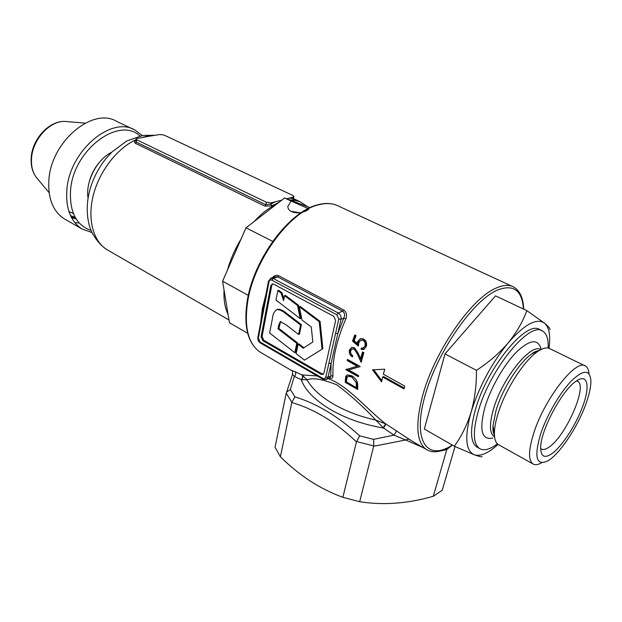 <?xml version="1.0" encoding="UTF-8"?>
<svg xmlns="http://www.w3.org/2000/svg" width="622" height="622" viewBox="0 0 622 622"><rect width="100%" height="100%" fill="white"/><g stroke="black" fill="none" stroke-linecap="round" stroke-linejoin="round"><path stroke-width="0.93" d="M494.599 436.986C489.46 433.775 489.11 424.391 493.549 408.825C502.366 378.013 531.281 342.473 540.813 349.65M576.866 380.672L577.177 380.477C587.557 373.939 590.021 385.772 583.319 404.728C576.757 423.598 562.576 445.873 552.142 453.492C544.771 458.608 540.953 456.812 540.681 448.104C540.052 431.054 562.677 388.882 576.866 380.672M540.681 448.462L541.272 448.952C543.138 450.11 545.766 449.473 549.156 447.047C565.795 436.115 587.829 385.99 577.737 381.379L576.493 380.921M540.565 434.156C546.676 415.605 559.87 392.816 571.291 381.022C583.467 369.398 590.006 369.344 590.9 380.866C590.947 386.487 589.469 393.64 586.476 402.325C578.522 425.767 559.839 454.2 547.694 460.918C536.288 466.181 533.909 457.263 540.565 434.156M541.824 462.698C538.038 464.875 535.037 465.256 532.829 463.841C528.21 460.171 528.49 450.025 533.66 433.394C544.398 398.764 576.431 358.031 585.574 366.094C587.557 367.33 588.7 369.888 588.995 373.768M499.054 444.987L498.308 444.567C495.656 442.778 494.35 438.891 494.397 432.912C494.498 427.687 495.664 421.405 497.903 414.073C505.15 389.629 524.937 359.143 538.66 350.894C543.465 347.885 547.251 347.169 550.011 348.763L584.828 365.728M494.467 435.664L493.021 425.495L496.099 410.201C502.405 388.937 519.176 362.502 531.631 353.949L539.639 350.303M492.818 438.059C481.599 440.407 478.979 430.082 484.973 407.083C490.704 387.91 503.944 364.78 516.369 352.145C529.703 339.565 537.913 338.446 541.008 348.763M497.437 443.867C489.817 449.574 483.807 451.106 479.406 448.454C473.078 443.626 472.72 431.186 478.318 411.119C490.074 368.916 530.014 320.563 542.726 331.122C546.738 333.649 548.542 339.293 548.145 348.063M477.587 447.42L476.654 446.891C470.286 442.04 469.882 429.6 475.441 409.556C487.119 367.392 527.067 319.164 539.865 329.753L541.684 330.624M526.842 310.635L495.509 295.847L444.994 353.934L424.328 429.017L454.317 446.223C461.516 436.317 467.106 424.974 471.079 412.184C474.765 399.029 476.553 385.08 476.46 370.339C488.822 362.237 499.373 353.109 508.104 342.963C516.501 332.63 522.744 321.854 526.842 310.635L544.654 323.253C548.347 326.387 550.136 328.533 550.003 329.691M444.994 353.934L476.46 370.339M482.104 456.571C481.374 456.999 478.761 456.4 474.275 454.775L454.317 446.223M498.074 444.411C488.348 453.228 480.409 456.68 474.275 454.775C465.536 450.763 464.471 436.566 471.079 412.184C479.103 386.635 491.45 363.559 508.104 342.963C524.564 324.217 536.747 317.648 544.654 323.253C549.265 327.46 550.703 335.802 548.962 348.273M133.318 129.306L116.804 121.453C93.005 106.626 50.996 141.497 48.874 180.061C47.824 198.402 52.948 211.325 64.26 218.827L65.87 219.745M139.919 135.969C118.856 115.847 73.093 150.104 70.543 190.394C69.439 211.9 76.265 225.25 91.014 230.443M91.939 232.55L81.84 228.865C70.636 221.416 65.644 208.432 66.857 189.904C69.33 150.952 111.548 115.381 135.106 130.154L142.174 135.503M74.834 222.645L79.173 222.964M308.691 209.381C303.171 213.027 297.479 213.789 291.609 211.659C289.238 210.547 287.978 208.844 287.823 206.551L291.073 201.046L308.193 208.549M135.744 140.743L136.451 142.181L265.874 204.786L266.418 202.274L136.832 139.841L136.031 139.103L137.019 138.465L148.409 136.381L159.87 134.484L164.045 135.067L292.698 195.386L293.833 196.381L293.094 197.073L288.958 198.169L293.561 198.402L294.486 199.95L289.766 199.934M307.525 206.667L300.061 201.73L295.147 200.478L290.692 200.284L310.075 207.631M271.052 202.896L275.344 201.761L270.881 204.125L271.052 202.896L266.418 202.274M111.742 152.211C96.892 159.333 85.284 181.818 88.036 198.076M224.044 290.007C223.578 299.796 224.923 307.929 228.064 314.405L222.59 281.191L241.142 238.895C235.007 248.955 230.42 259.405 227.395 270.236M276.782 204C269.093 207.639 261.543 213.486 254.134 221.541L284.573 197.967L290.692 200.284M278.85 202.399L271.954 205.812L265.003 206.162L135.635 143.433C134.119 142.477 134.142 141.474 135.72 140.409M247.673 333.275L229.44 322.74L228.064 314.405M241.142 238.895L246.001 227.831L254.134 221.541M290.909 211.293L300.006 212.786M99.364 162.373C94.474 168.15 91.092 174.696 89.195 182.021M284.573 197.967L291.073 201.046M246.001 227.831L272.739 241.367M222.59 281.191L248.302 295.372M265.003 206.162L265.874 204.786L270.881 204.125L271.954 205.812M293.537 200.043L293.094 197.073M288.958 198.169L286.742 198.791M281.649 200.23L275.344 201.761M70.504 215.577L75.246 217.459M68.902 211.472L73.38 213.564M294.836 352.705L295.683 352.347L297.627 342.963L296.772 343.321L294.836 352.705L269.629 333.011L272.405 318.658C272.739 314.405 274.24 311.373 276.907 309.554C279.97 309.74 282.909 311.117 285.731 313.682L300.558 324.995L301.413 324.653L299.454 334.131L298.599 334.48L286.26 324.948L280.32 321.535L278.71 325.197L278.003 328.766L278.866 328.424L297.627 342.963M278.003 328.766L296.772 343.321M280.67 321.512L278.866 328.424M300.558 324.995L298.599 334.48M277.085 309.484L277.77 309.227C280.514 309.251 283.453 310.627 286.587 313.356L301.413 324.653M298.117 344.269L296.165 353.661L304.485 360.169L322.872 348.67L320.058 321.349L300.185 306.397L299.322 306.724L301.997 320.011L311.272 326.962L312.843 341.983L303.209 348.219L298.117 344.269L298.964 343.904L303.933 347.752M304.485 360.169L322.872 348.67M322.033 349.035L319.21 321.698L320.058 321.349M319.21 321.698L299.322 306.724M281.097 293.086L281.968 292.775L278.703 290.28L277.832 290.591L275.997 300.076L300.201 318.62L301.064 318.285L298.42 305.208L285.412 295.364L284.549 295.675L283.578 300.613L281.097 293.086L277.832 290.591M300.201 318.62L297.557 305.534L298.42 305.208M297.557 305.534L284.549 295.675M283.943 298.77L281.968 292.775M320.968 374.242L262.818 340.693L261.084 336.774L270.788 285.669L272.28 283.92L273.618 284.153L333.757 316.303L335.639 320.478L323.992 372.943L322.631 374.514L320.968 374.242L321.932 373.791L323.347 374.117M272.599 283.889L271.791 285.319L270.788 285.669M261.084 336.774L262.072 336.385L271.791 285.319M262.072 336.385L263.806 340.296L262.818 340.693M321.932 373.791L263.806 340.296M272.389 277.653C274.255 275.445 276.362 274.815 278.703 275.764L343.678 310.02L342.621 311.194L277.645 276.868L273.105 278.423L338.189 312.983L342.621 311.194C344.736 312.897 345.132 315.206 343.795 318.106L341.019 319.257L337.8 333.61L343.795 318.106L345.848 318.907C341.284 329.341 337.894 339.488 335.662 349.346C333.478 359.174 332.576 367.991 332.964 375.797C332.972 378.028 331.806 378.759 329.466 377.982M335.577 333.345L337.8 333.61L331.091 363.497L328.898 363.24L338.78 318.985L336.899 314.802L271.837 280.157C270.407 279.573 269.466 280.087 269.007 281.688L260.89 324.692L260.424 323.945M328.144 378.611C347.55 385.345 367.345 409.75 385.656 423.823L375.812 420.122L383.533 428.037C363.411 424.639 345.459 418.311 329.683 409.051C314.374 399.682 304.881 389.87 301.188 379.614C302.704 377.989 302.953 376.419 301.919 374.895L317.368 375.983M455.009 446.542L442.25 490.206L433.301 496.278C407.76 503.633 383.214 505.437 359.671 501.697L342.877 497.32C331.526 493.176 320.579 487.702 310.02 480.915C299.579 474.011 289.697 465.979 280.374 456.82L275.041 447.21L286.151 393.423L286.594 392.225L290.342 389.504L294.921 396.859C316.629 403.453 338.212 416.445 359.656 435.828L356.453 441.853L342.877 497.32M301.569 379.645C303 378.02 303.186 376.473 302.144 375.004L307.035 379.824C311.676 388.182 320.198 396.097 332.607 403.569C345.257 410.979 359.656 416.499 375.812 420.122L375.812 420.122C363.777 407.099 350.8 395.351 336.891 384.878C322.717 379.156 312.765 377.468 307.035 379.824L301.188 379.614L294.315 376.45C295.955 374.809 296.173 373.2 294.968 371.629L301.919 374.895M364.912 345.972C365.58 343.554 364.958 341.68 363.038 340.351L361.032 340.078L358.871 342.465L358.404 346.104L352.526 341.105L354.75 334.939L356.056 335.647L354.19 340.778L357.277 343.406L357.642 341.509L360.535 338.562L363.613 339.006C366.327 340.825 367.19 343.406 366.21 346.765L363.512 349.517L361.032 349.331L361.468 348.001L362.921 348.063L365.884 345.529L363.559 347.776M362.533 351.92L363.854 352.643L361.125 362.385L357.277 353.957L354.159 349.074L352.464 348.841L350.684 350.785C350.295 352.853 350.979 354.493 352.744 355.691L352.425 356.95C349.898 355.31 348.895 352.993 349.408 349.999L351.819 347.348L354.454 347.714L358.163 353.164L360.581 358.637L362.533 351.92M343.678 310.02C346.54 312.135 347.263 315.097 345.848 318.907M372.516 369.81L384.746 369.196L383.354 374.219L404.751 386.075L404.005 388.913L382.654 377.033L381.581 381.861L372.516 369.81M291.547 370.502L294.968 371.629M383.23 427.648L385.656 423.823L411.274 440.656L408.53 439.062L405.622 439.979L393.975 435.112L383.533 428.037L385.982 424.041M357.712 389.473L345.226 382.32L345.739 376.302L347.48 374.887L351.974 375.906C356.002 378.58 357.922 381.861 357.72 385.757L357.712 389.473M348.654 369.989L358.583 375.587L358.428 376.753L345.824 369.639L357.215 366.195L347.247 360.628L347.496 359.407L360.185 366.482L348.654 369.989L360.169 366.568M278.703 275.764L277.645 276.868L274.574 276.907M326.768 379.257L329.948 377.756L330.748 375.991L332.964 375.797M452.412 445.134L446.798 449.512L447.241 448.205L452.311 445.072M433.301 496.278L446.798 449.512M396.595 431.093L393.975 435.112L373.604 439.365L373.775 445.935L356.546 441.558M446.79 449.535L440.998 450.872M427.205 450.001L426.124 449.348C431.427 452.668 437.935 452.567 445.64 449.053L447.241 448.205M290.342 389.504L294.315 376.45L292.542 374.257L292.674 373.635M359.671 501.697L373.775 445.935M280.374 456.82L291.819 402.278L286.221 393.143M356.453 441.853C335.421 421.918 313.861 408.833 291.772 402.589M423.248 447.669L405.622 439.979L373.721 446.246M294.921 396.859L291.819 402.278M404.23 388.035L383.587 376.567L382.654 377.033M381.815 380.726L373.76 369.756M360.511 338.57L358.622 341.074L358.249 342.971L357.277 343.406M358.622 341.074L357.642 341.509M362.245 348.141L362.004 348.888L364.476 349.074L363.512 349.517M362.004 348.888L361.032 349.331M361.032 340.078L364.025 339.915C365.938 341.237 366.56 343.103 365.884 345.529M364.025 339.915L363.038 340.351M355.434 335.312L353.506 340.677L358.435 344.868M353.506 340.677L352.526 341.105M351.827 347.34L350.373 349.564C349.867 351.78 350.443 353.762 352.083 355.52M350.373 349.564L349.408 349.999M352.472 348.841L355.131 348.639L358.241 353.514L361.53 360.776M358.241 353.514L357.277 353.957M355.131 348.639L354.159 349.074M363.24 352.301L361.545 358.186L360.581 358.637M346.796 369.134L345.824 369.639M348.273 359.843L347.247 360.628M346.796 369.18L358.552 375.812M348.211 360.185L358.171 365.736L357.215 366.195M347.488 374.879L346.718 375.828L346.236 381.83L345.226 382.32M346.718 375.828L345.739 376.302M356.733 380.804L357.401 387.172L356.406 387.669L356.196 382.623L351.873 377.041L348.413 376.248L346.882 377.608L346.47 381.986L357.697 388.385M348.413 376.24L349.393 375.774L352.845 376.567L351.873 377.041M357.176 382.141L356.196 382.623M352.845 376.567L353.941 377.29M262.531 311.047L263.417 306.421M266.379 295.629L265.897 294.906M71.188 216.985L75.915 218.602M152.748 135.689L146.979 136.226L140.79 137.804M135.923 139.74C117.169 148.277 99.458 171.112 93.339 195.106C87.181 219.115 93.144 241.142 106.852 249.609L108.57 250.604M135.635 143.433L136.832 139.841M66.756 121.57L65.761 121.484C50.631 119.929 32.593 139.033 31.551 158.206C31.038 165.631 32.484 171.843 35.882 176.85L38.167 179.579M278.71 325.197L279.566 324.855M285.731 313.682L286.587 313.356M512.1 286.275L338.788 206.224C333.003 203.2 326.138 202.764 318.192 204.91C290.21 211.426 254.553 259.133 247.859 300.582C243.871 326.426 247.937 343.593 260.074 352.083L261.823 353.117M408.53 439.062L426.124 449.348C416.631 442.281 415.309 424.958 422.167 397.38C433.456 353.039 471.118 298.163 496.169 288.072C503.322 284.876 509.177 284.526 513.725 287.022C519.953 290.731 523.281 298.109 523.708 309.157M260.649 322.655L262.352 308.636L266.138 293.592M330.748 375.991L331.091 363.497L328.004 377.29L330.748 375.991M260.89 324.692L258.355 338.119L260.082 342.022L322.795 378.324C324.303 379.016 325.306 378.588 325.819 377.041L328.898 363.24M336.899 314.802L338.189 312.983C340.421 314.46 341.369 316.551 341.019 319.257L338.78 318.985M270.414 278.345L273.105 278.423L271.837 280.157M325.819 377.041L328.004 377.29L325.982 379.63L322.958 379.226L322.795 378.324M359.656 435.828L373.604 439.365M523.46 309.041C522.099 290.124 513.329 283.842 497.157 290.186C472.3 300.885 436.045 353.809 424.476 397.645C412.549 441.62 427.485 461.314 452.108 445.204M346.19 379.436L345.187 379.918M357.401 385.803L356.406 386.293M322.989 379.249L260.299 342.924L260.082 342.022M269.007 281.688L268.525 280.973M260.338 342.94L260.299 342.924C258.441 341.618 257.632 339.822 257.858 337.536L258.355 338.119M257.889 337.357L268.486 281.136L271.122 278.088L274.543 276.914M533.085 352.962L538.66 350.894M493.021 425.495L492.919 427.882C492.803 430.478 493.316 433.036 494.459 435.548M577.737 381.379L577.224 381.123M479.406 448.454L476.654 446.891M531.631 353.949L533.373 352.76C534.617 351.803 536.654 351.01 539.484 350.388M492.951 427.337L494.397 432.912M532.829 463.841L498.308 444.567M64.26 218.827L81.84 228.865M76.203 219.061L71.522 217.622M155.282 135.277L142.695 135.425L126.639 141.054L111.937 152.017L105.445 159.193C97.716 169.176 92.289 180.248 89.171 192.408C86.442 204.56 86.59 215.958 89.63 226.595C91.527 233.336 98.229 244.018 106.852 249.609L228.982 319.972M293.545 198.628L300.543 201.925M293.794 196.638L293.561 198.402M136.031 139.103L135.682 141.101M293.732 199.328L292.845 198.869M85.152 123.133L65.761 121.484C49.721 120.03 32.282 138.683 31.209 157.654C30.688 165.118 32.251 171.516 35.882 176.85L49.099 192.68M277.77 309.227L276.907 309.554M286.594 392.225L292.55 374.265C292.729 371.42 292.317 370.129 291.314 370.385L260.074 352.083C247.579 343.258 243.342 325.912 247.369 300.045C254.056 258.736 289.331 211.441 317.617 204.825C324.941 202.842 331.433 203.044 337.101 205.423M322.631 374.514L323.152 374.273M262.515 311.093L263.44 306.327"/></g></svg>
